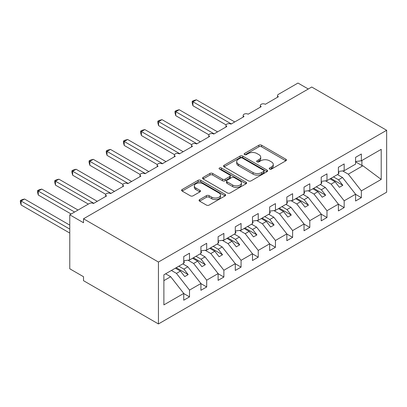 <?xml version="1.0" encoding="UTF-8"?>
<svg xmlns="http://www.w3.org/2000/svg" width="407" height="407" viewBox="0 0 407 407"><rect width="100%" height="100%" fill="white"/><g stroke="black" fill="none" stroke-linecap="round" stroke-linejoin="round"><path stroke-width="0.61" d="M269.627 169.078A1.338 0.773 0 0 0 271.52 169.078L285.856 160.801A1.908 1.104 0 0 0 286.416 160.017A1.908 1.104 0 0 0 285.856 159.239L261.569 145.218A1.908 1.104 0 0 0 258.867 145.218L244.531 153.495A1.338 0.773 0 0 0 244.139 154.039A1.338 0.773 0 0 0 244.531 154.584A1.338 0.773 0 0 0 246.418 154.584L248.275 153.515A6.105 3.526 0 0 1 256.909 153.515L258.933 154.68A6.105 3.526 0 0 1 260.724 157.173A6.105 3.526 0 0 1 258.933 159.666L257.082 160.74A1.338 0.773 0 0 0 256.69 161.284A1.338 0.773 0 0 0 257.082 161.828A1.338 0.773 0 0 0 258.969 161.828L260.826 160.76A6.105 3.526 0 0 1 269.459 160.76L271.484 161.93A6.105 3.526 0 0 1 273.275 164.423A6.105 3.526 0 0 1 271.484 166.916L269.627 167.984A1.338 0.773 0 0 0 269.236 168.529A1.338 0.773 0 0 0 269.627 169.078L269.627 167.984M199.628 199.598A1.908 1.104 0 0 0 199.069 200.376A1.908 1.104 0 0 0 199.628 201.155L206.446 205.087A1.908 1.104 0 0 0 209.142 205.087L225.066 195.894A1.908 1.104 0 0 0 225.626 195.116A1.908 1.104 0 0 0 225.066 194.337L200.778 180.316A1.908 1.104 0 0 0 198.077 180.316L182.153 189.509A1.908 1.104 0 0 0 181.593 190.288A1.908 1.104 0 0 0 182.153 191.066L190.384 195.818A1.908 1.104 0 0 0 193.086 195.818L199.898 191.885A1.908 1.104 0 0 0 200.458 191.102A1.908 1.104 0 0 0 199.898 190.323L195.818 187.968A5.103 2.946 0 0 1 194.322 185.882A5.103 2.946 0 0 1 197.471 183.16A5.103 2.946 0 0 1 203.037 183.801L219.027 193.03A5.103 2.946 0 0 1 220.523 195.116A5.103 2.946 0 0 1 217.369 197.838A5.103 2.946 0 0 1 211.808 197.202L209.142 195.66A1.908 1.104 0 0 0 206.446 195.66L199.628 199.598L199.628 201.155M386.65 130.281L158.44 262.037L158.44 323.947L386.65 192.19L386.65 130.281L311.726 87.022L83.516 218.778L83.516 222.746L69.77 214.81L89.362 203.5A2.915 1.684 0 0 1 93.488 203.5L106.548 195.96A2.915 1.684 0 0 1 105.693 194.77A2.915 1.684 0 0 1 107.494 193.213A2.915 1.684 0 0 1 110.668 193.579L123.728 186.04A2.915 1.684 0 0 1 122.878 184.849A2.915 1.684 0 0 1 124.674 183.292A2.915 1.684 0 0 1 127.854 183.659L140.914 176.119A2.915 1.684 0 0 1 140.059 174.929A2.915 1.684 0 0 1 141.86 173.372A2.915 1.684 0 0 1 145.04 173.738L158.099 166.193A2.915 1.684 0 0 1 157.244 165.003A2.915 1.684 0 0 1 159.045 163.451A2.915 1.684 0 0 1 162.225 163.812L175.285 156.273A2.915 1.684 0 0 1 174.43 155.082A2.915 1.684 0 0 1 176.231 153.531A2.915 1.684 0 0 1 179.406 153.892L192.465 146.352A2.915 1.684 0 0 1 191.616 145.162A2.915 1.684 0 0 1 193.411 143.605A2.915 1.684 0 0 1 196.591 143.971L209.651 136.431A2.915 1.684 0 0 1 208.796 135.241A2.915 1.684 0 0 1 210.597 133.684A2.915 1.684 0 0 1 213.777 134.051L226.836 126.511A2.915 1.684 0 0 1 225.982 125.32A2.915 1.684 0 0 1 227.783 123.764A2.915 1.684 0 0 1 230.962 124.13L244.022 116.59A2.915 1.684 0 0 1 243.167 115.4A2.915 1.684 0 0 1 244.968 113.843A2.915 1.684 0 0 1 248.143 114.209L261.202 106.67A2.915 1.684 0 0 1 260.353 105.479A2.915 1.684 0 0 1 262.149 103.922A2.915 1.684 0 0 1 265.328 104.289L278.388 96.749A2.915 1.684 180 0 1 277.533 95.559A2.915 1.684 180 0 1 278.388 94.368L297.98 83.053L308.287 89.006M158.44 262.037L83.516 218.778M248.407 180.861A1.908 1.104 0 0 0 251.109 180.861L267.033 171.668A1.908 1.104 0 0 0 267.592 170.889A1.908 1.104 0 0 0 267.033 170.106L242.74 156.085A1.908 1.104 0 0 0 240.044 156.085L224.12 165.278A1.908 1.104 0 0 0 223.56 166.056A1.908 1.104 0 0 0 224.12 166.834L248.407 180.861M219.999 169.363A1.338 0.773 0 0 1 221.352 169.551L221.352 167.964L246.047 182.224A1.908 1.104 0 0 1 246.606 183.002A1.908 1.104 0 0 1 246.047 183.781L230.123 192.974A1.908 1.104 0 0 1 227.427 192.974L203.139 178.953L203.139 177.391A1.908 1.104 0 0 0 202.579 178.169A1.908 1.104 0 0 0 203.139 178.953M203.139 177.391L209.951 173.458A1.908 1.104 0 0 1 212.652 173.458L222.502 179.146A1.908 1.104 0 0 0 225.198 179.146L229.721 176.536A1.908 1.104 0 0 0 230.281 175.758A1.908 1.104 0 0 0 229.721 174.979L219.465 169.058A1.338 0.773 0 0 1 219.073 168.513A1.338 0.773 0 0 1 219.897 167.801A1.338 0.773 0 0 1 221.352 167.964M163.884 280.642L170.675 276.719L183.74 293.427L163.884 304.889L163.884 274.806L183.74 263.344L183.74 256.558L189.509 253.225L189.509 260.012L183.74 260.729M189.509 260.012L200.921 253.424L200.921 246.637L206.695 243.305L206.695 250.091L200.921 250.809M206.695 250.091L218.106 243.503L218.106 236.716L223.881 233.384L223.881 240.171L218.106 240.888M223.881 240.171L235.292 233.582L235.292 226.796L241.066 223.463L241.066 230.245L235.292 230.967M241.066 230.245L252.477 223.662L252.477 216.875L258.247 213.538L258.247 220.324L252.477 221.047M258.247 220.324L269.658 213.736L269.658 206.954L275.432 203.617L275.432 210.404L269.658 211.126M275.432 210.404L286.843 203.815L286.843 197.029L292.618 193.696L292.618 200.483L286.843 201.206M292.618 200.483L304.029 193.895L304.029 187.108L309.803 183.776L309.803 190.562L304.029 191.28M309.803 190.562L321.215 183.974L321.215 177.187L326.984 173.855L326.984 180.642L321.215 181.359M326.984 180.642L338.395 174.054L338.395 167.267L344.169 163.935L344.169 170.721L338.395 171.439M183.74 293.544L189.509 296.881L189.509 290.094L200.921 283.506L187.861 266.799L182.809 263.878M171.398 270.467L176.45 273.387L189.509 290.094M200.921 283.623L206.695 286.96L206.695 280.174L218.106 273.585L205.047 256.878L199.995 253.958M187.983 260.2L193.635 263.466L206.695 280.174M218.106 273.702L223.881 277.035L223.881 270.248L235.292 263.665L222.232 246.957L217.18 244.037M205.169 250.28L210.821 253.541L223.881 270.248M235.292 263.782L241.066 267.114L241.066 260.327L252.477 253.739L239.413 237.032L234.361 234.117M222.354 240.359L228.006 243.62L241.066 260.327M252.477 253.861L258.247 257.193L258.247 250.407L269.658 243.818L256.598 227.111L251.546 224.196M239.54 230.438L245.187 233.699L258.247 250.407M269.658 243.941L275.432 247.273L275.432 240.486L286.843 233.898L273.784 217.19L268.732 214.275M256.72 220.518L262.373 223.779L275.432 240.486M286.843 234.02L292.618 237.352L292.618 230.566L304.029 223.977L290.969 207.27L285.918 204.355M273.906 210.597L279.558 213.858L292.618 230.566M304.029 224.099L309.803 227.432L309.803 220.645L321.215 214.057L308.15 197.349L303.098 194.434M291.091 200.676L296.744 203.938L309.803 220.645M321.215 214.174L326.984 217.511L326.984 210.724L338.395 204.136L325.335 187.429L320.284 184.508M308.277 190.751L313.924 194.017L326.984 210.724M338.395 204.253L344.169 207.59L344.169 200.804L355.581 194.215L355.581 201.002L361.355 197.665L361.355 190.878L381.206 179.421L362.871 165.756L361.904 165.522L361.904 160.48M325.458 180.83L331.11 184.096L344.169 200.804M344.169 170.721L355.581 164.133L355.581 157.346L361.355 154.014L361.355 160.801L355.581 161.518M355.581 194.332L361.355 197.665M342.643 170.909L348.295 174.171L361.355 190.878M69.77 214.81L69.77 268.783L83.516 276.719L83.516 280.688L158.44 323.947M170.675 276.719L165.624 273.804M189.509 296.881L183.74 300.213L183.74 293.427M206.695 286.96L200.921 290.293L200.921 283.506M223.881 277.035L218.106 280.372L218.106 273.585M241.066 267.114L235.292 270.452L235.292 263.665M258.247 257.193L252.477 260.526L252.477 253.739M275.432 247.273L269.658 250.605L269.658 243.818M292.618 237.352L286.843 240.685L286.843 233.898M309.803 227.432L304.029 230.764L304.029 223.977M326.984 217.511L321.215 220.843L321.215 214.057M344.169 207.59L338.395 210.923L338.395 204.136M361.355 160.801L381.206 149.338L381.206 179.421M176.45 273.387L180.438 271.082L184.737 276.582L188.171 274.598L183.878 269.098L187.861 266.799M175.386 268.167L180.438 271.082M178.821 266.183L183.878 269.098M193.635 263.466L197.624 261.162L201.918 266.661L205.357 264.677L201.058 259.178L205.047 256.878M192.572 258.247L197.624 261.162M196.006 256.262L201.058 259.178M210.821 253.541L214.804 251.241L219.103 256.736L222.543 254.751L218.244 249.257L222.232 246.957M209.753 248.326L214.804 251.241M213.192 246.342L218.244 249.257M228.006 243.62L231.99 241.32L236.289 246.815L239.723 244.831L235.429 239.336L239.413 237.032M226.938 238.405L231.99 241.32M230.377 236.421L235.429 239.336M245.187 233.699L249.176 231.4L253.475 236.894L256.909 234.91L252.615 229.416L256.598 227.111M244.124 228.48L249.176 231.4M247.558 226.496L252.615 229.416M262.373 223.779L266.361 221.479L270.655 226.974L274.094 224.99L269.795 219.495L273.784 217.19M261.309 218.559L266.361 221.479M264.743 216.575L269.795 219.495M279.558 213.858L283.542 211.559L287.841 217.053L291.28 215.069L286.981 209.569L290.969 207.27M278.49 208.638L283.542 211.559M281.929 206.654L286.981 209.569M296.744 203.938L300.727 201.633L305.026 207.132L308.46 205.148L304.166 199.649L308.15 197.349M295.675 198.718L300.727 201.633M299.114 196.734L304.166 199.649M313.924 194.017L317.913 191.712L322.212 197.212L325.646 195.228L321.352 189.728L325.335 187.429M312.861 188.797L317.913 191.712M316.295 186.813L321.352 189.728M331.11 184.096L335.098 181.792L339.392 187.291L342.831 185.307L338.532 179.808L342.521 177.508L337.469 174.588M330.046 178.877L335.098 181.792M333.481 176.892L338.532 179.808M342.521 177.508L355.581 194.215M348.295 174.171L362.871 165.756M355.581 161.869L361.904 165.522M330.871 178.398L342.831 185.307M313.685 188.319L325.646 195.228M296.5 198.24L308.46 205.148M279.319 208.165L291.28 215.069M262.133 218.086L274.094 224.99M244.948 228.006L256.909 234.91M227.762 237.927L239.723 244.831M210.577 247.848L222.543 254.751M193.396 257.768L205.357 264.677M176.211 267.689L188.171 274.598M270.162 169.266L271.484 168.503A6.105 3.526 0 0 0 273.275 166.01L273.275 164.423M260.724 157.173L260.724 158.761A6.105 3.526 0 0 1 258.933 161.258L257.616 162.022M285.831 160.811L261.569 146.805A1.908 1.104 0 0 0 258.867 146.805L245.065 154.772M267.007 171.683L242.74 157.672A1.908 1.104 0 0 0 240.044 157.672L224.145 166.85M263.66 171.433A1.338 0.773 0 0 0 264.051 170.889A1.338 0.773 0 0 0 263.66 170.34L242.338 158.033A1.338 0.773 0 0 0 240.451 158.033L238.492 159.162A6.105 3.526 0 0 0 236.701 161.655A6.105 3.526 0 0 0 238.492 164.148L253.068 172.563A6.105 3.526 0 0 0 261.701 172.563L263.66 171.433L263.66 173.021A1.338 0.773 0 0 0 264.051 172.476L264.051 170.889M236.701 161.655L236.701 163.243A6.105 3.526 0 0 0 238.492 165.735L238.492 164.148M263.66 173.021L261.701 174.15A6.105 3.526 0 0 1 253.068 174.15L238.492 165.735M203.164 178.963L209.951 175.046L209.951 173.458M230.281 175.758L230.281 177.345A1.908 1.104 0 0 1 229.721 178.124L225.198 180.733A1.908 1.104 0 0 1 222.502 180.733L212.652 175.046A1.908 1.104 0 0 0 209.951 175.046M221.352 169.551L246.021 183.796M232.723 185.048A5.103 2.946 0 0 0 238.288 185.684A5.103 2.946 0 0 0 241.437 182.962A5.103 2.946 0 0 0 239.942 180.881L234.31 177.625A1.908 1.104 0 0 0 231.608 177.625L227.091 180.235A1.908 1.104 0 0 0 226.531 181.013A1.908 1.104 0 0 0 227.091 181.797L232.723 185.048L232.723 186.635A5.103 2.946 0 0 0 238.288 187.271A5.103 2.946 0 0 0 241.437 184.549L241.437 182.962M226.531 181.013L226.531 182.601A1.908 1.104 0 0 0 227.091 183.384L227.091 181.797M232.723 186.635L227.091 183.384M220.523 195.116L220.523 196.703A5.103 2.946 0 0 1 217.369 199.425A5.103 2.946 0 0 1 211.808 198.789L209.142 197.247A1.908 1.104 0 0 0 206.446 197.247L199.654 201.17M194.322 185.882L194.322 187.469A5.103 2.946 0 0 0 195.818 189.555L195.818 187.968M199.873 191.895L195.818 189.555M225.04 195.909L200.778 181.904A1.908 1.104 0 0 0 198.077 181.904L182.178 191.081M192.196 101.353L192.949 101.786L192.949 105.754L192.196 102.935L192.196 101.353L193.564 100.56L196.388 99.801L192.949 101.786L231.303 123.931M192.949 105.754L226.078 124.883M196.388 99.801L234.742 121.947M338.395 171.932L339.082 172.899L338.395 173.296M339.082 172.899L338.395 173.606M175.01 111.274L175.763 111.706L175.763 115.68L175.01 112.856L175.01 111.274L176.384 110.48L179.202 109.722L175.763 111.706L214.118 133.852M175.763 115.68L208.898 134.803M179.202 109.722L217.557 131.868M321.215 181.853L321.901 182.819L321.215 183.216M321.901 182.819L321.215 183.526M157.824 121.194L158.577 121.632L158.577 125.6L157.824 122.782L157.824 121.194L159.198 120.401L162.017 119.648L158.577 121.632L196.937 143.773M158.577 125.6L191.712 144.729M162.017 119.648L200.371 141.789M304.029 191.773L304.716 192.74L304.029 193.137M304.716 192.74L304.029 193.447M140.639 131.115L141.397 131.553L141.397 135.521L140.639 132.702L140.639 131.115L142.012 130.321L144.831 129.568L141.397 131.553L179.752 153.693M141.397 135.521L174.527 154.65M144.831 129.568L183.186 151.709M286.843 201.694L287.53 202.661L286.843 203.057M287.53 202.661L286.843 203.368M123.458 141.036L124.211 141.473L124.211 145.441L123.458 142.623L123.458 141.036L124.827 140.242L127.65 139.489L124.211 141.473L162.566 163.614M124.211 145.441L157.341 164.57M127.65 139.489L166.005 161.63M269.658 211.615L270.345 212.581L269.658 212.978M270.345 212.581L269.658 213.288M106.273 150.956L107.026 151.394L107.026 155.362L106.273 152.544L106.273 150.956L107.646 150.163L110.465 149.41L107.026 151.394L145.38 173.54M107.026 155.362L140.161 174.491M110.465 149.41L148.82 171.556M252.477 221.535L253.164 222.502L252.477 222.899M253.164 222.502L252.477 223.209M89.087 160.877L89.84 161.314L89.84 165.283L89.087 162.464L89.087 160.877L90.461 160.088L93.279 159.33L89.84 161.314L128.2 183.46M89.84 165.283L122.975 184.412M93.279 159.33L131.634 181.476M235.292 231.456L235.979 232.422L235.292 232.819M235.979 232.422L235.292 233.135M71.902 170.803L72.66 171.235L72.66 175.203L71.902 172.385L71.902 170.803L73.275 170.009L76.094 169.251L72.66 171.235L111.014 193.381M72.66 175.203L105.789 194.332M76.094 169.251L114.448 191.397M218.106 241.376L218.793 242.343L218.106 242.74M218.793 242.343L218.106 243.055M54.721 180.723L55.474 181.156L55.474 185.124L54.721 182.305L54.721 180.723L56.09 179.93L58.913 179.172L55.474 181.156L93.829 203.302M55.474 185.124L88.329 204.095M58.913 179.172L97.268 201.317M200.921 251.302L201.607 252.269L200.921 252.666M201.607 252.269L200.921 252.976M37.536 190.644L38.289 191.076L38.289 195.05L37.536 192.226L37.536 190.644L38.909 189.85L41.728 189.092L38.289 191.076L74.583 212.032M38.289 195.05L71.144 214.016M41.728 189.092L78.017 210.048M183.74 261.223L184.427 262.189L183.74 262.586M184.427 262.189L183.74 262.897M20.35 200.565L21.103 201.002L21.103 204.97L20.35 202.152L20.35 200.565L21.724 199.771L24.542 199.018L21.103 201.002L69.77 229.095M21.103 204.97L69.77 233.063M24.542 199.018L69.77 225.127M271.484 168.503L271.484 166.916M257.082 161.828L257.082 160.74M258.933 161.258L258.933 159.666M244.531 154.584L244.531 153.495M258.867 146.805L258.867 145.218M261.569 146.805L261.569 145.218M285.856 160.801L285.856 159.239M224.12 166.834L224.12 165.278M240.044 157.672L240.044 156.085M242.74 157.672L242.74 156.085M267.033 171.668L267.033 170.106M253.068 174.15L253.068 172.563M261.701 174.15L261.701 172.563M212.652 175.046L212.652 173.458M222.502 180.733L222.502 179.146M225.198 180.733L225.198 179.146M229.721 178.124L229.721 176.536M246.047 183.781L246.047 182.224M206.446 197.247L206.446 195.66M209.142 197.247L209.142 195.66M211.808 198.789L211.808 197.202M199.898 191.885L199.898 190.323M182.153 191.066L182.153 189.509M198.077 181.904L198.077 180.316M200.778 181.904L200.778 180.316M225.066 195.894L225.066 194.337M260.353 107.163L260.353 105.479M277.533 97.237L277.533 95.559M243.167 117.084L243.167 115.4M225.982 127.004L225.982 125.32M208.796 136.925L208.796 135.241M191.616 146.846L191.616 145.162M174.43 156.766L174.43 155.082M157.244 166.687L157.244 165.003M140.059 176.607L140.059 174.929M122.878 186.533L122.878 184.849M105.693 196.454L105.693 194.77"/></g></svg>
